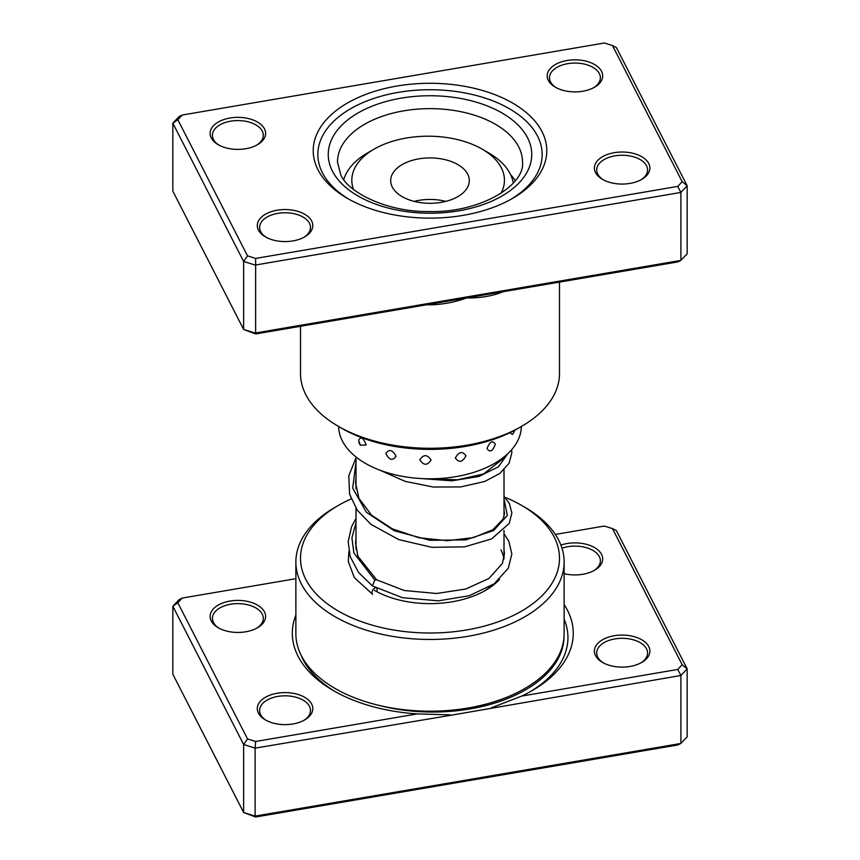 <?xml version="1.0" encoding="UTF-8"?>
<svg xmlns="http://www.w3.org/2000/svg" width="860" height="860" viewBox="0 0 860 860"><rect width="100%" height="100%" fill="white"/><g stroke="black" fill="none" stroke-linecap="round" stroke-linejoin="round"><path stroke-width="1.29" d="M541.994 131.601A116.777 67.424 180 0 1 512.582 198.38A116.777 67.424 180 0 1 347.418 198.38A116.777 67.424 180 0 1 318.006 169.818A116.777 67.424 180 0 1 396.901 86.054A116.777 67.424 180 0 1 541.994 131.601M322.446 172.838A112.155 64.747 0 0 0 349.096 199.326A112.155 64.747 180 0 1 322.446 172.838A112.155 64.747 180 0 1 317.845 154.488A112.155 64.747 0 0 0 322.446 172.838M510.904 199.326A112.155 64.747 0 0 0 542.155 154.488A112.155 64.747 0 0 0 537.554 136.138A112.155 64.747 0 0 0 413.94 90.397A112.155 64.747 0 0 0 317.845 154.488A112.155 64.747 180 0 1 413.94 90.397A112.155 64.747 180 0 1 537.554 136.138A112.155 64.747 180 0 1 542.155 154.488A112.155 64.747 180 0 1 510.904 199.326M264.471 128.828A27.746 16.017 180 0 1 257.484 144.706A27.746 16.017 180 0 1 218.246 144.706A27.746 16.017 180 0 1 211.248 137.912A27.746 16.017 180 0 1 229.996 118.013A27.746 16.017 180 0 1 264.471 128.828M256.635 145.179A25.434 14.684 0 0 0 263.3 135.256A25.434 14.684 0 0 0 262.257 131.096A25.434 14.684 0 0 0 234.221 120.722A25.434 14.684 0 0 0 212.431 135.256A25.434 14.684 0 0 0 213.474 139.427A25.434 14.684 0 0 0 219.096 145.179M601.559 71.316A27.746 16.017 180 0 1 594.572 87.193A27.746 16.017 180 0 1 555.323 87.193A27.746 16.017 180 0 1 548.336 80.399A27.746 16.017 180 0 1 567.084 60.501A27.746 16.017 180 0 1 601.559 71.316M593.722 87.666A25.434 14.684 0 0 0 600.387 77.744A25.434 14.684 0 0 0 599.345 73.584A25.434 14.684 0 0 0 571.309 63.21A25.434 14.684 0 0 0 549.508 77.744A25.434 14.684 0 0 0 550.55 81.915A25.434 14.684 0 0 0 556.183 87.666M648.752 163.507A27.746 16.017 180 0 1 641.754 179.375A27.746 16.017 180 0 1 602.516 179.375A27.746 16.017 180 0 1 595.529 172.591A27.746 16.017 180 0 1 614.276 152.682A27.746 16.017 180 0 1 648.752 163.507M640.904 179.847A25.434 14.684 0 0 0 647.569 169.936A25.434 14.684 0 0 0 646.526 165.776A25.434 14.684 0 0 0 618.49 155.402A25.434 14.684 0 0 0 596.7 169.936A25.434 14.684 0 0 0 597.743 174.096A25.434 14.684 0 0 0 603.365 179.847M311.664 221.02A27.746 16.017 180 0 1 304.677 236.887A27.746 16.017 180 0 1 265.428 236.887A27.746 16.017 180 0 1 258.441 230.104A27.746 16.017 180 0 1 277.189 210.195A27.746 16.017 180 0 1 311.664 221.02M303.817 237.36A25.434 14.684 0 0 0 310.492 227.448A25.434 14.684 0 0 0 309.45 223.288A25.434 14.684 0 0 0 281.413 212.915A25.434 14.684 0 0 0 259.613 227.448A25.434 14.684 0 0 0 260.655 231.609A25.434 14.684 0 0 0 266.277 237.36M300.505 326.295L300.505 373.509A129.494 74.766 0 0 0 305.816 394.697A129.494 74.766 0 0 0 338.431 426.377A129.494 74.766 0 0 0 521.568 426.377A129.494 74.766 0 0 0 559.495 373.509L559.495 282.101M497.897 292.615A4.622 1.978 -109.5 0 0 497.768 293.722C487.921 296.754 477.569 298.162 466.7 297.936L255.646 333.949L243.627 329.434L243.627 261.462L172.838 123.184L179.095 116.551L182.245 115.025L177.826 119.712L247.519 255.871L255.646 258.419L677.755 186.405L682.173 181.707L612.481 45.548L604.354 43L182.245 115.025M612.481 45.548L616.373 47.515L687.162 185.792L680.905 192.425L255.119 265.074L243.627 261.462L247.519 255.871M177.826 119.712L172.838 123.184L172.838 191.156L243.627 329.434L255.119 333.046L680.905 260.397L687.162 253.764L687.162 185.792L682.173 181.707M433.107 303.666L433.107 304.752C444.631 304.139 455.832 301.871 466.7 297.936L677.755 261.924L680.905 260.397L680.905 192.425L677.755 186.405M255.646 333.949L255.646 258.419M521.568 426.377L518.3 428.269A124.872 72.1 180 0 1 341.7 428.269L338.431 426.377M504.003 533.716L508.787 541.166L511.861 553.937L508.303 568.202L494.177 583.811L469.302 595.711L438.288 600.85L402.308 597.646L372.401 585.907L374.81 580.027L376.777 579.93M376.755 591.637A3.698 2.139 120.1 0 0 376.734 588.261M375.981 587.853A3.698 2.139 120.1 0 0 374.573 588.197A3.698 2.139 120.1 0 0 372.176 591.379A3.698 2.139 120.1 0 0 372.649 594.367L354.277 577.565L348.279 561.365L348.891 551.518M509.98 432.784L512.388 434.45A9.707 9.707 0 0 0 514.635 430.301M486.996 448.512C489.91 452.833 492.694 451.382 495.338 444.158C492.683 440.008 489.899 441.459 486.996 448.512M455.348 457.971C458.95 463.035 462.476 462.304 465.937 455.789C462.465 450.93 458.928 451.661 455.348 457.971M419.831 459.713C423.571 465.625 427.312 465.733 431.064 460.035C427.312 454.349 423.571 454.241 419.831 459.713M385.871 453.478C389.182 460.197 392.568 461.121 396.03 456.262C392.558 449.737 389.171 448.812 385.871 453.478M358.62 440.212L360.362 445.19L366.166 445.029C363.5 437.804 360.996 436.203 358.62 440.212M344.065 429.591A9.707 9.707 0 0 0 344.333 429.914L345.354 430.29M515.323 180.665A91.343 52.739 0 0 0 510.636 174.72M338.657 426.506A91.343 52.739 0 0 0 439.094 478.547A91.343 52.739 0 0 0 521.343 426.506M454.746 714.617L255.119 748.125L255.119 816.097L680.905 743.448L687.162 736.816L687.162 668.843L680.905 675.476L454.746 714.617M295.872 578.683L182.245 598.076L177.826 602.763L247.519 738.923L255.646 741.471L417.304 713.897L450.145 714.853M417.304 713.897A140.47 81.098 180 0 1 333.465 690.634A140.47 81.098 180 0 1 298.076 656.277A140.47 81.098 180 0 1 295.872 615.158M595.529 655.642A27.746 16.017 180 0 1 614.276 635.733A27.746 16.017 180 0 1 648.752 646.559A27.746 16.017 180 0 1 641.754 662.426A27.746 16.017 180 0 1 602.516 662.426A27.746 16.017 180 0 1 595.529 655.642M640.904 662.899A25.434 14.684 0 0 0 647.569 652.987A25.434 14.684 0 0 0 646.526 648.827A25.434 14.684 0 0 0 618.49 638.453A25.434 14.684 0 0 0 596.7 652.987A25.434 14.684 0 0 0 597.743 657.147A25.434 14.684 0 0 0 603.365 662.899M560.881 545.1A27.746 16.017 180 0 1 601.559 554.378A27.746 16.017 180 0 1 594.572 570.245A27.746 16.017 180 0 1 564.128 573.663M593.722 570.717A25.434 14.684 0 0 0 600.387 560.806A25.434 14.684 0 0 0 599.345 556.646A25.434 14.684 0 0 0 561.967 548.175M258.441 713.155A27.746 16.017 180 0 1 277.189 693.246A27.746 16.017 180 0 1 311.664 704.071A27.746 16.017 180 0 1 304.677 719.938A27.746 16.017 180 0 1 265.428 719.938A27.746 16.017 180 0 1 258.441 713.155M303.817 720.411A25.434 14.684 0 0 0 310.492 710.5A25.434 14.684 0 0 0 309.45 706.339A25.434 14.684 0 0 0 281.413 695.966A25.434 14.684 0 0 0 259.613 710.5A25.434 14.684 0 0 0 260.655 714.66A25.434 14.684 0 0 0 266.277 720.411M211.248 620.963A27.746 16.017 180 0 1 229.996 601.065A27.746 16.017 180 0 1 264.471 611.89A27.746 16.017 180 0 1 257.484 627.757A27.746 16.017 180 0 1 218.246 627.757A27.746 16.017 180 0 1 211.248 620.963M256.635 628.23A25.434 14.684 0 0 0 263.3 618.318A25.434 14.684 0 0 0 262.257 614.158A25.434 14.684 0 0 0 234.221 603.784A25.434 14.684 0 0 0 212.431 618.318A25.434 14.684 0 0 0 213.474 622.479A25.434 14.684 0 0 0 219.096 628.23M351.149 498.929A129.494 74.766 0 0 0 338.431 505.368A129.494 74.766 0 0 0 305.816 579.425A129.494 74.766 0 0 0 466.7 629.939A129.494 74.766 0 0 0 554.184 537.048A129.494 74.766 0 0 0 521.568 505.368A129.494 74.766 0 0 0 504.82 497.209M521.568 505.368L524.837 507.26A134.128 77.432 180 0 1 558.624 540.069A134.128 77.432 180 0 1 564.128 562.01A134.128 77.432 180 0 1 449.2 638.658A134.128 77.432 180 0 1 301.376 583.962A134.128 77.432 180 0 1 295.872 562.01A134.128 77.432 180 0 1 335.163 507.26L338.431 505.368M295.872 562.01L295.872 633.766A134.128 77.432 0 0 0 301.376 655.707A134.128 77.432 0 0 0 449.2 710.403A134.128 77.432 0 0 0 564.128 633.766L564.128 562.01M564.128 604.526A140.47 81.098 180 0 1 532.114 690.634A140.47 81.098 180 0 1 521.676 696.084L677.755 669.456L682.173 664.758L612.481 528.61L604.354 526.051L555.323 534.425M612.481 528.61L616.373 530.566L687.162 668.843L682.173 664.758M177.826 602.763L172.838 606.236L172.838 674.208L243.627 812.485L255.119 816.097L255.646 817L243.627 812.485L243.627 744.513L172.838 606.236L179.095 599.603L182.245 598.076M255.646 741.471L255.119 748.125L243.627 744.513L247.519 738.923M677.755 669.456L680.905 675.476L680.905 743.448L677.755 744.975L255.646 817M499.52 579.446A78.626 45.397 180 0 1 485.599 590.336A78.626 45.397 180 0 1 374.401 590.336M483.911 591.282A74.003 42.721 0 0 0 492.081 585.273M503.842 559.269A74.003 42.721 0 0 0 500.961 549.905M491.447 707.801L521.676 696.084M501.025 193.296A76.314 44.053 0 0 0 482.094 149.102A76.314 44.053 0 0 0 374.175 149.102A76.314 44.053 0 0 0 355.567 166.625A76.314 44.053 0 0 0 353.46 189.35M343.785 179.514A85.559 49.396 180 0 1 346.773 172.516A85.559 49.396 180 0 1 367.629 152.886L374.175 149.102M467.378 187.641A39.313 22.693 0 0 0 469.313 180.611A39.313 22.693 0 0 0 436.16 158.197A39.313 22.693 0 0 0 392.622 173.58A39.313 22.693 0 0 0 390.687 180.611A39.313 22.693 0 0 0 423.84 203.025A39.313 22.693 0 0 0 467.378 187.641M445.856 201.38A39.313 22.693 0 0 0 414.144 201.38M482.094 149.102L488.641 152.886A85.559 49.396 180 0 1 513.302 183.062M503.1 291.723A129.494 74.766 180 0 1 497.768 293.722M433.107 304.752A129.494 74.766 180 0 1 426.743 304.752M518.709 146.899A92.504 53.406 0 0 0 416.756 109.188A92.504 53.406 0 0 0 337.496 162.035L340.657 174.472C346.849 191.371 385.817 212.205 428.861 211.528C480.729 213.076 525.299 184.857 522.504 162.035A92.504 53.406 0 0 0 518.709 146.899M332.422 171.129A101.749 58.749 180 0 1 401.168 98.147A101.749 58.749 180 0 1 527.578 137.837A101.749 58.749 180 0 1 458.831 210.818A101.749 58.749 180 0 1 332.422 171.129M374.81 580.027L353.879 552.969L351.933 537.801L355.997 522.805M504.003 498.908L507.325 515.473L493.554 530.588L465.722 539.886L430 540.306L394.278 530.76L366.446 512.323L352.675 488.082L355.997 462.39M507.679 453.811L498.467 466.797L478.869 476.472L451.855 480.815L421.529 478.579M563.999 637.142A131.214 75.755 180 0 1 379.034 705.393M335.368 691.72A135.16 78.034 180 0 1 303.161 659.738A135.16 78.034 180 0 1 301.021 655.008M564.128 619.178A135.16 78.034 180 0 1 530.201 691.72M504.003 469.893L504.003 516.752M504.003 530.319L504.003 558.602M355.997 456.983L355.997 488.813M355.997 508.335L355.997 549.25M376.68 579.844L357.9 556.302L355.546 542.692L355.997 537.887M504.003 509.937L504.465 513.506L503.207 518.924L492.952 529.663L473.419 537.618L447.501 540.693L419.056 537.79L392.214 528.803L371.584 515.194L358.921 498.327L355.535 482.772L355.997 477.45M503.723 457.197L503.143 458.638L483.535 473.989L457.563 479.794L426.786 478.773M376.572 579.791L404.264 590.497L436.59 593.497L465.787 589.025L488.942 578.447L502.401 563.429L504.465 553.851L504.003 549.798M372.401 585.907L358.588 572.491L350.192 556.635L348.182 541.617L351.557 526.739L355.997 518.354M504.003 496.37L509.421 503.616L511.861 513.011L509.249 523.396L491.565 538.94L464.615 546.852L431.827 547.304L398.707 539.596L370.832 524.277L357.276 510.206L349.579 494.135L348.794 475.709L355.997 457.928M511.614 449.758L511.861 452.736L509.163 463.142L499.681 473.591L484.621 481.503L460.713 486.932L433.182 487.029L405.243 481.406L380.023 470.216M358.91 442.158A9.707 9.707 0 0 0 360.362 445.19"/></g></svg>
